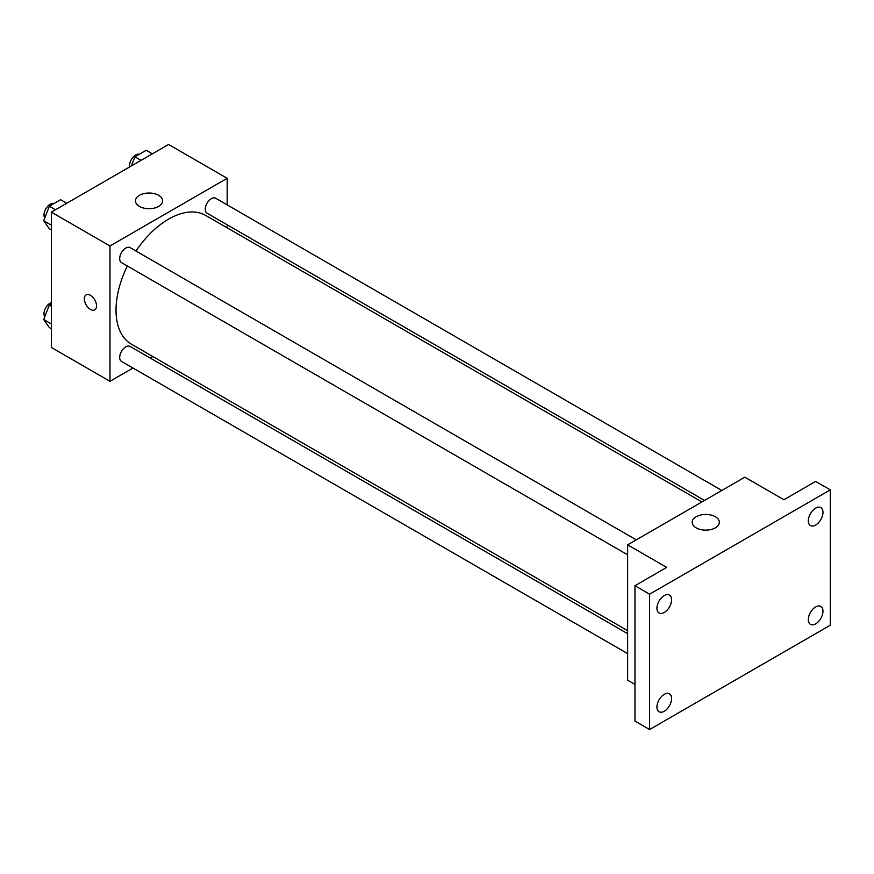 <?xml version="1.0" encoding="UTF-8"?>
<svg xmlns="http://www.w3.org/2000/svg" width="874" height="874" viewBox="0 0 874 874"><rect width="100%" height="100%" fill="white"/><g stroke="black" fill="none" stroke-linecap="round" stroke-linejoin="round"><path stroke-width="1.31" d="M132.979 368.03L109.971 381.315L51.369 347.481L51.369 212.142L168.573 144.472L227.174 178.307L227.174 204.877M152.863 356.548L150.252 358.056M127.353 265.98A74.312 42.902 120 0 0 116.024 310.15A74.312 42.902 120 0 0 131.417 344.17L627.63 630.657M701.942 501.938L205.729 215.452A74.312 42.902 120 0 0 135.983 251.024M227.174 224.815L227.174 227.841M109.971 381.315L109.971 245.976L227.174 178.307M721.826 490.467L215.67 198.234A8.631 4.982 120 0 0 209.017 200.55A8.631 4.982 120 0 0 205.248 209.236A8.631 4.982 120 0 0 207.04 213.19L704.553 500.431M627.63 633.672L130.106 346.432A8.631 4.982 120 0 0 123.453 348.748A8.631 4.982 120 0 0 119.683 357.433A8.631 4.982 120 0 0 121.475 361.388L627.63 653.61M627.63 554.815L121.475 262.593A8.631 4.982 -60 0 1 121.475 252.619A8.631 4.982 -60 0 1 130.106 247.637L636.261 539.859M109.971 245.976L51.369 212.142M139.436 206.406A13.58 7.844 180 0 1 135.459 200.867A13.58 7.844 180 0 1 149.039 193.023A13.58 7.844 180 0 1 162.619 200.867A13.58 7.844 180 0 1 154.239 208.11A13.58 7.844 180 0 1 139.436 206.406M96.533 305.889A8.631 4.982 60 0 1 94.753 309.844A8.631 4.982 60 0 1 86.122 304.862A8.631 4.982 60 0 1 86.122 294.888A8.631 4.982 60 0 1 92.764 297.204A8.631 4.982 60 0 1 96.533 305.889M94.753 309.844A8.631 4.982 60 0 1 86.122 304.862A8.631 4.982 60 0 1 86.122 294.888M634.961 684.418L627.63 680.191L627.63 544.841L744.834 477.182L783.902 499.731L815.65 481.41L830.3 489.866L830.3 625.205L649.611 729.528L634.961 721.072L634.961 585.733L666.698 567.401L627.63 544.841M649.611 729.528L649.611 594.189L634.961 585.733M649.611 594.189L830.3 489.866M696.163 527.83A13.58 7.844 180 0 1 692.186 522.291A13.58 7.844 180 0 1 705.766 514.447A13.58 7.844 180 0 1 719.346 522.291A13.58 7.844 180 0 1 710.966 529.535A13.58 7.844 180 0 1 696.163 527.83M815.65 525.056A10.357 5.976 -60 0 1 810.471 525.569A10.357 5.976 -60 0 1 808.876 517.266A10.357 5.976 -60 0 1 815.65 508.133A10.357 5.976 -60 0 1 820.828 507.619A10.357 5.976 -60 0 1 822.412 515.922A10.357 5.976 -60 0 1 815.65 525.056M664.262 612.456A10.357 5.976 -60 0 1 659.072 612.969A10.357 5.976 -60 0 1 657.488 604.666A10.357 5.976 -60 0 1 664.262 595.544A10.357 5.976 -60 0 1 669.44 595.03A10.357 5.976 -60 0 1 671.024 603.333A10.357 5.976 -60 0 1 664.262 612.456M664.262 711.261A10.357 5.976 -60 0 1 659.072 711.764A10.357 5.976 -60 0 1 657.488 703.472A10.357 5.976 -60 0 1 664.262 694.338A10.357 5.976 -60 0 1 669.44 693.825A10.357 5.976 -60 0 1 671.024 702.128A10.357 5.976 -60 0 1 664.262 711.261M815.65 623.85A10.357 5.976 -60 0 1 810.471 624.364A10.357 5.976 -60 0 1 808.876 616.061A10.357 5.976 -60 0 1 815.65 606.938A10.357 5.976 -60 0 1 820.828 606.425A10.357 5.976 -60 0 1 822.412 614.717A10.357 5.976 -60 0 1 815.65 623.85M51.369 229.928L49.337 228.759L43.7 220.74L49.337 206.209L60.612 199.698L66.774 203.249M51.369 225.164L43.7 220.74M55.488 209.76L49.337 206.209M53.762 203.653A8.631 4.982 120 0 0 47.36 206.679A8.631 4.982 120 0 0 43.995 214.938A8.631 4.982 120 0 0 44.782 217.954M131.351 165.962L134.902 156.807L146.177 150.295L152.327 153.846M141.053 160.357L134.902 156.807M139.316 154.261A8.631 4.982 120 0 0 132.924 157.287A8.631 4.982 120 0 0 129.549 165.536A8.631 4.982 120 0 0 129.68 166.923M51.369 328.733L49.337 327.564L43.7 319.534L49.337 305.004L51.369 303.835M51.369 323.959L43.7 319.534M51.369 306.173L49.337 305.004M51.369 302.579A8.631 4.982 120 0 0 43.995 313.733A8.631 4.982 120 0 0 44.782 316.749"/></g></svg>
